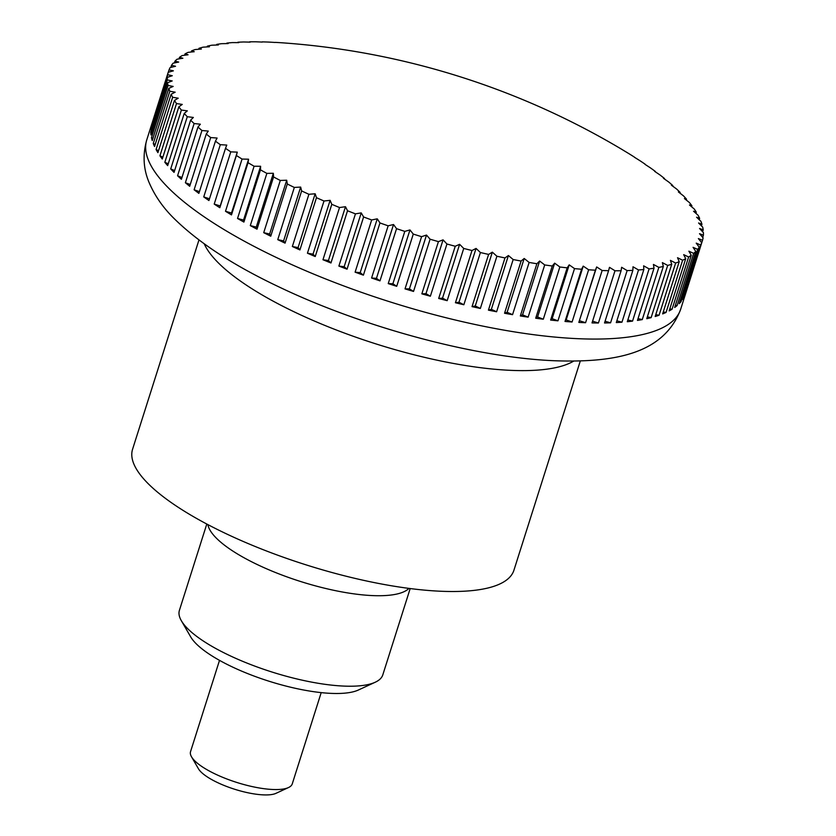 <?xml version="1.0" encoding="UTF-8"?>
<svg xmlns="http://www.w3.org/2000/svg" width="836" height="836" viewBox="0 0 836 836"><rect width="100%" height="100%" fill="white"/><g stroke="black" fill="none" stroke-linecap="round" stroke-linejoin="round"><path stroke-width="1.25" d="M198.968 239.963L132.579 449.245A200.044 57.747 17.6 0 0 263.977 550.004A200.044 57.747 17.6 0 0 487.66 588.063A200.044 57.747 17.6 0 0 513.931 570.215L580.32 360.933M667.692 265.42L651.129 317.638A280.06 80.841 -162.4 0 1 648.976 318.171A280.06 80.841 -162.4 0 1 646.771 318.683L663.335 266.465A743.894 236.494 -78.2 0 0 662.363 262.619A743.894 671.81 -33 0 1 667.692 265.42A280.06 80.841 17.6 0 0 671.736 264.291A743.894 278.21 -79.4 0 0 670.399 260.372A743.894 655.633 -38.2 0 1 675.634 263.037A280.06 80.841 17.6 0 0 679.208 261.699A743.894 318.829 -80.6 0 0 677.526 257.718A743.894 636.875 -42.4 0 1 682.625 260.226A280.06 80.841 17.6 0 0 685.719 258.679A743.894 358.195 -81.9 0 0 683.681 254.646A743.894 615.599 -46 0 1 688.634 257.007A280.06 80.841 17.6 0 0 691.247 255.262A743.894 396.139 -83.3 0 0 688.874 251.187A743.894 591.888 -49.1 0 1 693.65 253.381A280.06 80.841 17.6 0 0 695.761 251.448A743.894 432.525 -84.8 0 0 693.065 247.341A743.894 565.847 -51.7 0 1 697.652 249.379A280.06 80.841 17.6 0 0 699.251 247.268A743.894 467.199 -86.5 0 0 696.231 243.13A743.894 537.569 -54 0 1 700.61 245.011A280.06 80.841 17.6 0 0 701.697 242.722A743.894 500.032 -88.3 0 0 698.373 238.573A743.894 507.18 -56.1 0 1 702.533 240.298A280.06 80.841 17.6 0 0 703.086 237.832A743.894 530.891 -90.3 0 0 699.492 233.683A743.894 474.775 -57.9 0 1 703.389 235.24A280.06 80.841 17.6 0 0 703.421 232.627A743.894 559.66 -92.5 0 0 699.554 228.479A743.894 440.509 -59.6 0 1 703.191 229.879A280.06 80.841 17.6 0 0 702.7 227.12A743.894 586.214 -95.1 0 0 698.582 222.993A743.894 404.499 -61.1 0 1 701.937 224.226A280.06 80.841 17.6 0 0 700.923 221.331A743.894 610.447 -98.1 0 0 696.576 217.224A743.894 366.889 -62.6 0 1 699.627 218.311A280.06 80.841 17.6 0 0 698.102 215.291A743.894 632.288 -101.5 0 0 693.535 211.215A743.894 327.837 -63.9 0 1 696.283 212.145A280.06 80.841 17.6 0 0 694.246 209.01A743.894 651.62 -105.6 0 0 689.481 204.987A743.894 287.49 -65.1 0 1 691.905 205.75A280.06 80.841 17.6 0 0 689.366 202.521A743.894 668.392 -110.5 0 0 684.433 198.56A743.894 246.003 -66.3 0 1 686.513 199.177A280.06 80.841 17.6 0 0 683.472 195.854A743.894 682.521 -116.5 0 0 678.393 191.956A743.894 203.556 -67.5 0 1 680.128 192.426A280.06 80.841 17.6 0 0 676.617 189.03A743.894 693.953 -123.7 0 0 671.402 185.205A743.894 160.293 -68.6 0 1 672.781 185.529A280.06 80.841 17.6 0 0 668.8 182.081A743.894 702.648 -132.5 0 0 663.481 178.329A743.894 116.403 -69.7 0 1 664.495 178.517A280.06 80.841 17.6 0 0 660.064 175.017A743.894 708.573 -143 0 0 654.661 171.37A743.894 72.053 -70.7 0 1 655.309 171.422A280.06 80.841 17.6 0 0 650.439 167.89A743.894 711.697 -154.8 0 0 644.974 164.337A743.894 27.421 -71.8 0 1 645.246 164.274A280.06 80.841 17.6 0 0 639.968 160.721A743.894 712.011 -167.2 0 0 634.461 157.272A743.894 17.326 -72.8 0 0 634.367 157.084A280.06 80.841 17.6 0 0 628.682 153.521A743.894 709.524 -179.2 0 0 623.165 150.198A743.894 61.989 -73.8 0 0 622.789 149.947A768.984 768.984 0 0 0 288.796 43.305A743.894 72.053 109.3 0 0 288.524 43.284A743.894 708.573 -143 0 0 282.108 42.803A280.06 80.841 17.6 0 0 275.347 42.385A743.894 27.421 108.2 0 0 275.075 42.458A743.894 711.697 -154.8 0 0 268.607 42.072A280.06 80.841 17.6 0 0 262.159 41.884A743.894 17.326 107.2 0 1 262.264 42.072A743.894 712.011 -167.2 0 0 255.753 41.8A280.06 80.841 17.6 0 0 249.661 41.831A743.894 61.989 106.2 0 1 250.131 42.134A743.894 709.524 -179.2 0 0 243.61 41.978A280.06 80.841 17.6 0 0 237.884 42.228A743.894 106.423 105.1 0 1 238.741 42.636A743.894 704.225 170 0 0 232.23 42.605A280.06 80.841 17.6 0 0 226.89 43.085A743.894 150.428 104 0 1 228.124 43.587A743.894 696.158 160.8 0 0 221.644 43.681A280.06 80.841 17.6 0 0 216.723 44.381A743.894 193.847 102.9 0 1 218.332 44.977A743.894 685.332 153.2 0 0 211.916 45.196A280.06 80.841 17.6 0 0 207.412 46.116A743.894 236.494 101.8 0 1 209.387 46.795A743.894 671.81 147 0 0 203.054 47.161A280.06 80.841 17.6 0 0 199.01 48.289A743.894 278.21 100.6 0 1 201.351 49.042A743.894 655.633 141.8 0 0 195.112 49.554A280.06 80.841 17.6 0 0 191.538 50.892A743.894 318.829 99.4 0 1 194.234 51.696A743.894 636.875 137.6 0 0 188.121 52.365A280.06 80.841 17.6 0 0 185.028 53.901A743.894 358.195 98.1 0 1 188.069 54.768A743.894 615.599 134 0 0 182.112 55.584A280.06 80.841 17.6 0 0 179.5 57.318A743.894 396.139 96.7 0 1 182.875 58.238A743.894 591.888 130.9 0 0 177.096 59.199A280.06 80.841 17.6 0 0 174.985 61.132A743.894 432.525 95.2 0 1 178.695 62.073A743.894 565.847 128.3 0 0 173.094 63.202A280.06 80.841 17.6 0 0 171.495 65.323A743.894 467.199 93.5 0 1 175.518 66.284A743.894 537.569 126 0 0 170.136 67.57A280.06 80.841 17.6 0 0 169.05 69.858A743.894 500.032 91.7 0 1 173.376 70.841A743.894 507.18 123.9 0 0 168.214 72.293A280.06 80.841 17.6 0 0 167.66 74.749A743.894 530.891 89.7 0 1 172.268 75.731A743.894 474.775 122.1 0 0 167.357 77.34A280.06 80.841 17.6 0 0 167.325 79.953A743.894 559.66 87.5 0 1 172.195 80.935A743.894 440.509 120.4 0 0 167.555 82.701A280.06 80.841 17.6 0 0 168.046 85.46A743.894 586.214 84.9 0 1 173.167 86.432A743.894 404.499 118.9 0 0 168.809 88.355A280.06 80.841 17.6 0 0 169.823 91.249A743.894 610.447 81.9 0 1 175.173 92.19A743.894 366.889 117.4 0 0 171.119 94.28A280.06 80.841 17.6 0 0 172.644 97.3A743.894 632.288 78.5 0 1 178.214 98.199A743.894 327.837 116.1 0 0 174.463 100.445A280.06 80.841 17.6 0 0 176.5 103.58A743.894 651.62 74.4 0 1 182.269 104.427A743.894 287.49 114.9 0 0 178.841 106.83A280.06 80.841 17.6 0 0 181.381 110.059A743.894 668.392 69.5 0 1 187.327 110.864A743.894 246.003 113.7 0 0 184.233 113.414A280.06 80.841 17.6 0 0 187.274 116.727A743.894 682.521 63.5 0 1 193.356 117.458A743.894 203.556 112.5 0 0 190.618 120.165A280.06 80.841 17.6 0 0 194.13 123.55A743.894 693.953 56.3 0 1 200.347 124.209A743.894 160.293 111.4 0 0 197.965 127.051A280.06 80.841 17.6 0 0 201.946 130.51A743.894 702.648 47.5 0 1 208.279 131.085A743.894 116.403 110.3 0 0 206.252 134.063A280.06 80.841 17.6 0 0 210.682 137.564A743.894 708.573 37 0 1 217.099 138.044A743.894 72.053 109.3 0 0 215.437 141.159A280.06 80.841 17.6 0 0 220.307 144.691A743.894 711.697 25.2 0 1 226.775 145.077A743.894 27.421 108.2 0 0 225.501 148.317A280.06 80.841 17.6 0 0 230.778 151.87A743.894 712.011 12.8 0 1 237.288 152.142A743.894 17.326 107.2 0 1 236.379 155.506A280.06 80.841 17.6 0 0 242.064 159.059A743.894 709.524 0.8 0 1 248.585 159.216A743.894 61.989 106.2 0 1 248.052 162.696A280.06 80.841 17.6 0 0 254.102 166.239A743.894 704.225 -10 0 1 260.613 166.28A743.894 106.423 105.1 0 1 260.466 169.854A280.06 80.841 17.6 0 0 266.862 173.386A743.894 696.158 -19.2 0 1 273.341 173.292A743.894 150.428 104 0 1 273.571 176.971A280.06 80.841 17.6 0 0 280.29 180.461A743.894 685.332 -26.8 0 1 286.706 180.231A743.894 193.847 102.9 0 1 287.302 184.004A280.06 80.841 17.6 0 0 294.324 187.442A743.894 671.81 -33 0 1 300.657 187.076A743.894 236.494 101.8 0 1 301.629 190.921A280.06 80.841 17.6 0 0 308.912 194.297A743.894 655.633 -38.2 0 1 315.151 193.785A743.894 278.21 100.6 0 1 316.478 197.704A280.06 80.841 17.6 0 0 324.002 201.006A743.894 636.875 -42.4 0 1 330.115 200.347A743.894 318.829 99.4 0 1 331.798 204.329A280.06 80.841 17.6 0 0 339.531 207.537A743.894 615.599 -46 0 1 345.487 206.722A743.894 358.195 98.1 0 1 347.525 210.756A280.06 80.841 17.6 0 0 355.446 213.859A743.894 591.888 -49.1 0 1 361.236 212.898A743.894 396.139 96.7 0 1 363.608 216.973A280.06 80.841 17.6 0 0 371.665 219.962A743.894 565.847 -51.7 0 1 377.266 218.833A743.894 432.525 95.2 0 1 379.962 222.951A280.06 80.841 17.6 0 0 388.144 225.814A743.894 537.569 -54 0 1 393.526 224.529A743.894 467.199 93.5 0 1 396.546 228.667A280.06 80.841 17.6 0 0 404.802 231.384A743.894 507.18 -56.1 0 1 409.964 229.942A743.894 500.032 91.7 0 1 413.277 234.09A280.06 80.841 17.6 0 0 421.584 236.661A743.894 474.775 -57.9 0 1 426.496 235.062A743.894 530.891 89.7 0 1 430.091 239.211A280.06 80.841 17.6 0 0 438.419 241.625A743.894 440.509 -59.6 0 1 443.07 239.859A743.894 559.66 87.5 0 1 446.936 244.007A280.06 80.841 17.6 0 0 455.244 246.254A743.894 404.499 -61.1 0 1 459.612 244.321A743.894 586.214 84.9 0 1 463.729 248.449A280.06 80.841 17.6 0 0 471.995 250.518A743.894 366.889 -62.6 0 1 476.06 248.428A743.894 610.447 81.9 0 1 480.407 252.535A280.06 80.841 17.6 0 0 488.6 254.416A743.894 327.837 -63.9 0 1 492.341 252.169A743.894 632.288 78.5 0 1 496.908 256.244A280.06 80.841 17.6 0 0 504.986 257.927A743.894 287.49 -65.1 0 1 508.413 255.534A743.894 651.62 74.4 0 1 513.168 259.547A280.06 80.841 17.6 0 0 521.11 261.041A743.894 246.003 -66.3 0 1 524.193 258.491A743.894 668.392 69.5 0 1 529.125 262.452A280.06 80.841 17.6 0 0 536.89 263.737A743.894 203.556 -67.5 0 1 539.628 261.031A743.894 682.521 63.5 0 1 544.706 264.939A280.06 80.841 17.6 0 0 552.262 266.005A743.894 160.293 -68.6 0 1 554.655 263.162A743.894 693.953 56.3 0 1 559.859 266.987A280.06 80.841 17.6 0 0 567.184 267.844A743.894 116.403 -69.7 0 1 569.201 264.866A743.894 702.648 47.5 0 1 574.52 268.607A280.06 80.841 17.6 0 0 581.574 269.244A743.894 72.053 -70.7 0 1 583.235 266.13A743.894 708.573 37 0 1 588.638 269.777A280.06 80.841 17.6 0 0 595.399 270.195A743.894 27.421 -71.8 0 1 596.674 266.956A743.894 711.697 25.2 0 1 602.139 270.509A280.06 80.841 17.6 0 0 608.587 270.697A743.894 17.326 -72.8 0 0 609.486 267.342A743.894 712.011 12.8 0 1 614.993 270.78A280.06 80.841 17.6 0 0 621.085 270.749A743.894 61.989 -73.8 0 0 621.618 267.28A743.894 709.524 0.8 0 1 627.136 270.603A280.06 80.841 17.6 0 0 632.862 270.352A743.894 106.423 -74.9 0 0 633.009 266.778A743.894 704.225 -10 0 1 638.516 269.976A280.06 80.841 17.6 0 0 643.856 269.505A743.894 150.428 -76 0 0 643.626 265.827A743.894 696.158 -19.2 0 1 649.102 268.899A280.06 80.841 17.6 0 0 654.024 268.21A743.894 193.847 -77.1 0 0 653.428 264.437A743.894 685.332 -26.8 0 1 658.841 267.384A280.06 80.841 17.6 0 0 663.335 266.465M658.841 267.384L642.278 319.592A280.06 80.841 -162.4 0 1 637.46 320.418L654.024 268.21M649.102 268.899L632.538 321.118A280.06 80.841 -162.4 0 1 627.293 321.714L643.856 269.505M638.516 269.976L621.953 322.194A280.06 80.841 -162.4 0 1 616.299 322.571L632.862 270.352M627.136 270.603L610.573 322.821A280.06 80.841 -162.4 0 1 604.522 322.968L621.085 270.749M614.993 270.78L598.43 322.999A280.06 80.841 -162.4 0 1 592.024 322.915L608.587 270.697M602.139 270.509L585.576 322.717A280.06 80.841 -162.4 0 1 578.836 322.414L595.399 270.195M588.638 269.777L572.075 321.996A280.06 80.841 -162.4 0 1 565.011 321.452L581.574 269.244M574.52 268.607L557.957 320.825A280.06 80.841 -162.4 0 1 550.621 320.063L567.184 267.844M559.859 266.987L543.295 319.206A280.06 80.841 -162.4 0 1 535.698 318.223L552.262 266.005M544.706 264.939L528.143 317.147A280.06 80.841 -162.4 0 1 520.326 315.945L536.89 263.737M529.125 262.452L512.562 314.67A280.06 80.841 -162.4 0 1 504.547 313.249L521.11 261.041M513.168 259.547L496.605 311.765A280.06 80.841 -162.4 0 1 488.423 310.146L504.986 257.927M496.908 256.244L480.345 308.453A280.06 80.841 -162.4 0 1 472.037 306.634L488.6 254.416M480.407 252.535L463.844 304.753A280.06 80.841 -162.4 0 1 455.432 302.736L471.995 250.518M463.729 248.449L447.166 300.667A280.06 80.841 -162.4 0 1 438.691 298.462L455.244 246.254M446.936 244.007L430.373 296.216A280.06 80.841 -162.4 0 1 421.856 293.844L438.419 241.625M430.091 239.211L413.527 291.43A280.06 80.841 -162.4 0 1 405.021 288.88L421.584 236.661M413.277 234.09L396.713 286.309A280.06 80.841 -162.4 0 1 388.238 283.603L404.802 231.384M396.546 228.667L379.983 280.875A280.06 80.841 -162.4 0 1 371.581 278.022L388.144 225.814M379.962 222.951L363.399 275.159A280.06 80.841 -162.4 0 1 355.101 272.17L371.665 219.962M363.608 216.973L347.045 269.182A280.06 80.841 -162.4 0 1 338.883 266.078L355.446 213.859M347.525 210.756L330.962 262.974A280.06 80.841 -162.4 0 1 322.968 259.745L339.531 207.537M331.798 204.329L315.235 256.537A280.06 80.841 -162.4 0 1 307.439 253.214L324.002 201.006M316.478 197.704L299.915 249.922A280.06 80.841 -162.4 0 1 292.349 246.505L308.912 194.297M301.629 190.921L285.066 243.13A280.06 80.841 -162.4 0 1 277.761 239.65L294.324 187.442M287.302 184.004L270.739 236.212A280.06 80.841 -162.4 0 1 263.727 232.669L280.29 180.461M273.571 176.971L257.007 229.179A280.06 80.841 -162.4 0 1 250.298 225.595L266.862 173.386M260.466 169.854L243.903 222.073A280.06 80.841 -162.4 0 1 237.539 218.457L254.102 166.239M248.052 162.696L231.488 214.904A280.06 80.841 -162.4 0 1 225.501 211.278L242.064 159.059M236.379 155.506L219.816 207.715A280.06 80.841 -162.4 0 1 214.215 204.078L230.778 151.87M225.501 148.317L208.937 200.525A280.06 80.841 -162.4 0 1 203.744 196.909L220.307 144.691M215.437 141.159L198.874 193.367A280.06 80.841 -162.4 0 1 194.119 189.772L210.682 137.564M206.252 134.063L189.688 186.271A280.06 80.841 -162.4 0 1 185.383 182.718L201.946 130.51M197.965 127.051L181.402 179.27A280.06 80.841 -162.4 0 1 177.566 175.769L194.13 123.55M190.618 120.165L174.055 172.373A280.06 80.841 -162.4 0 1 170.711 168.945L187.274 116.727M184.233 113.414L167.67 165.622A280.06 80.841 -162.4 0 1 164.828 162.278L181.381 110.059M178.841 106.83L162.278 159.039A280.06 80.841 -162.4 0 1 159.937 155.789L176.5 103.58M174.463 100.445L157.899 152.654A280.06 80.841 -162.4 0 1 156.081 149.508L172.644 97.3M171.119 94.28L154.555 146.488A280.06 80.841 -162.4 0 1 153.26 143.468L169.823 91.249M168.809 88.355L152.246 140.573A280.06 80.841 -162.4 0 1 151.483 137.679L168.046 85.46M167.555 82.701L150.992 134.92A280.06 80.841 -162.4 0 1 150.762 132.172L167.325 79.953M167.357 77.34L150.793 129.549A280.06 80.841 -162.4 0 1 151.097 126.957L167.66 74.749M168.214 72.293L151.661 124.501A280.06 80.841 -162.4 0 1 151.859 123.822A280.06 80.841 -162.4 0 1 152.089 123.153M168.287 72.272L169.05 69.858M170.837 67.402L171.495 65.323M174.41 62.93L174.985 61.132M179.008 58.875L179.5 57.318M184.599 55.239L185.028 53.901M191.172 52.02L191.538 50.892M198.707 49.251L199.01 48.289M219.513 660.356L190.556 751.627A53.347 15.403 17.6 0 0 191.517 756.799A53.347 15.403 17.6 0 0 233.192 781.263A53.347 15.403 17.6 0 0 285.243 788.641A53.347 15.403 17.6 0 0 288.483 787.554A53.347 15.403 17.6 0 0 292.255 783.886L321.202 692.616M288.483 787.554L275.985 793.333A42.678 12.321 -162.4 0 1 273.393 794.2A42.678 12.321 -162.4 0 1 231.739 788.296A42.678 12.321 -162.4 0 1 198.414 768.723L191.517 756.799M216.514 45.029L216.723 44.381M226.723 43.608L226.89 43.085M672.781 185.529L672.604 186.083M680.128 192.426L679.908 193.106M686.513 199.177L686.251 200.013M691.905 205.75L691.581 206.753M696.283 212.145L695.907 213.316M699.627 218.311L699.189 219.69M701.937 224.226L701.425 225.835M703.191 229.879L702.606 231.739M703.389 235.24L702.71 237.393M702.533 240.298L685.969 292.506A280.06 80.841 -162.4 0 1 685.76 293.185A280.06 80.841 -162.4 0 1 685.133 294.93L701.697 242.722M700.61 245.011L684.047 297.229A280.06 80.841 -162.4 0 1 682.688 299.476L699.251 247.268M684.047 297.229L683.409 297.188M697.652 249.379L681.089 301.597A280.06 80.841 -162.4 0 1 679.198 303.667L695.761 251.448M681.089 301.597L679.887 301.482M693.65 253.381L677.087 305.6A280.06 80.841 -162.4 0 1 674.683 307.47L691.247 255.262M677.087 305.6L675.342 305.391M688.634 257.007L672.071 309.215A280.06 80.841 -162.4 0 1 669.155 310.898L685.719 258.679M672.071 309.215L669.793 308.892M682.625 260.226L666.062 312.434A280.06 80.841 -162.4 0 1 662.645 313.908L679.208 261.699M666.062 312.434L663.261 311.974M675.634 263.037L659.071 315.245A280.06 80.841 -162.4 0 1 655.173 316.51L671.736 264.291M659.071 315.245L655.769 314.629M651.129 317.638L647.346 316.844M642.278 319.592L638.035 318.62M632.538 321.118L627.857 319.948M621.953 322.194L616.853 320.815M610.573 322.821L605.076 321.233M598.43 322.999L592.567 321.181M578.836 322.414L596.674 266.956M585.576 322.717L579.609 320.752M565.011 321.452L566.171 319.927L583.235 266.13M572.075 321.996L566.171 319.927M550.621 320.063L552.136 318.662L569.201 264.866M557.957 320.825L552.136 318.662M535.698 318.223L537.579 316.959L554.655 263.162M543.295 319.206L537.579 316.959M520.326 315.945L522.563 314.838L539.628 261.031M528.143 317.147L522.563 314.838M504.547 313.249L507.128 312.288L524.193 258.491M512.562 314.67L507.128 312.288M488.423 310.146L491.349 309.33L508.413 255.534M496.605 311.765L491.349 309.33M472.037 306.634L475.276 305.966L492.341 252.169M480.345 308.453L475.276 305.966M455.432 302.736L458.985 302.224L476.06 248.428M463.844 304.753L458.985 302.224M438.691 298.462L442.537 298.118L459.612 244.321M447.166 300.667L442.537 298.118M421.856 293.844L425.994 293.655L443.07 239.859M430.373 296.216L425.994 293.655M405.021 288.88L409.431 288.859L426.496 235.062M413.527 291.43L409.431 288.859M388.238 283.603L392.899 283.738L409.964 229.942M396.713 286.309L392.899 283.738M371.581 278.022L376.461 278.325L393.526 224.529M379.983 280.875L376.461 278.325M355.101 272.17L360.201 272.63L377.266 218.833M363.399 275.159L360.201 272.63M338.883 266.078L344.16 266.694L361.236 212.898M347.045 269.182L344.16 266.694M322.968 259.745L328.423 260.519L345.487 206.722M330.962 262.974L328.423 260.519M307.439 253.214L313.04 254.144L330.115 200.347M315.235 256.537L313.04 254.144M292.349 246.505L298.076 247.581L315.151 193.785M299.915 249.922L298.076 247.581M277.761 239.65L283.592 240.872L300.657 187.076M285.066 243.13L283.592 240.872M263.727 232.669L269.641 234.028L286.706 180.231M270.739 236.212L269.641 234.028M250.298 225.595L256.276 227.089L273.341 173.292M257.007 229.179L256.276 227.089M237.539 218.457L243.548 220.077L260.613 166.28M243.903 222.073L243.548 220.077M225.501 211.278L231.52 213.013L248.585 159.216M231.488 214.904L231.52 213.013M214.215 204.078L220.223 205.938L237.288 152.142M219.816 207.715L220.223 205.938M203.744 196.909L209.481 198.801M194.119 189.772L199.428 191.632M185.383 182.718L190.242 184.526M177.566 175.769L181.966 177.493M170.711 168.945L174.63 170.565M164.828 162.278L168.255 163.783M159.937 155.789L162.884 157.147M156.081 149.508L158.516 150.71M153.26 143.468L155.193 144.471M151.483 137.679L152.915 138.462M150.762 132.172L151.692 132.715M207.161 46.92L207.412 46.116M207.861 524.6A106.694 30.796 17.6 0 0 285.546 576.37A106.694 30.796 17.6 0 0 397.497 593.894A106.694 30.796 17.6 0 0 408.982 588.398M206.795 524.036L179.406 610.343A106.694 30.796 17.6 0 0 181.339 620.699A106.694 30.796 17.6 0 0 264.667 669.626A106.694 30.796 17.6 0 0 368.791 684.381A106.694 30.796 17.6 0 0 375.26 682.218A106.694 30.796 17.6 0 0 382.804 674.861L410.183 588.554M181.339 620.699L190.66 636.833A92.253 26.627 17.6 0 0 262.713 679.145A92.253 26.627 17.6 0 0 352.74 691.905A92.253 26.627 17.6 0 0 358.341 690.034L375.26 682.218M680.661 309.247C664.192 353.085 616.717 362.427 558.323 360.87C478.777 358.539 364.266 327.879 278.555 286.717C233.662 265.451 199.01 242.889 174.609 219.022C163.124 207.871 154.535 195.488 148.829 181.861C143.322 168.559 142.632 154.566 146.76 139.884A280.06 80.841 17.6 0 0 276.298 257.467A280.06 80.841 17.6 0 0 643.877 334.243A280.06 80.841 17.6 0 0 680.661 309.247L685.76 293.185M204.266 243.872A200.044 57.747 17.6 0 0 295.171 312.33A200.044 57.747 17.6 0 0 557.737 367.171A200.044 57.747 17.6 0 0 573.736 361.068M146.76 139.884L151.859 123.822"/></g></svg>
